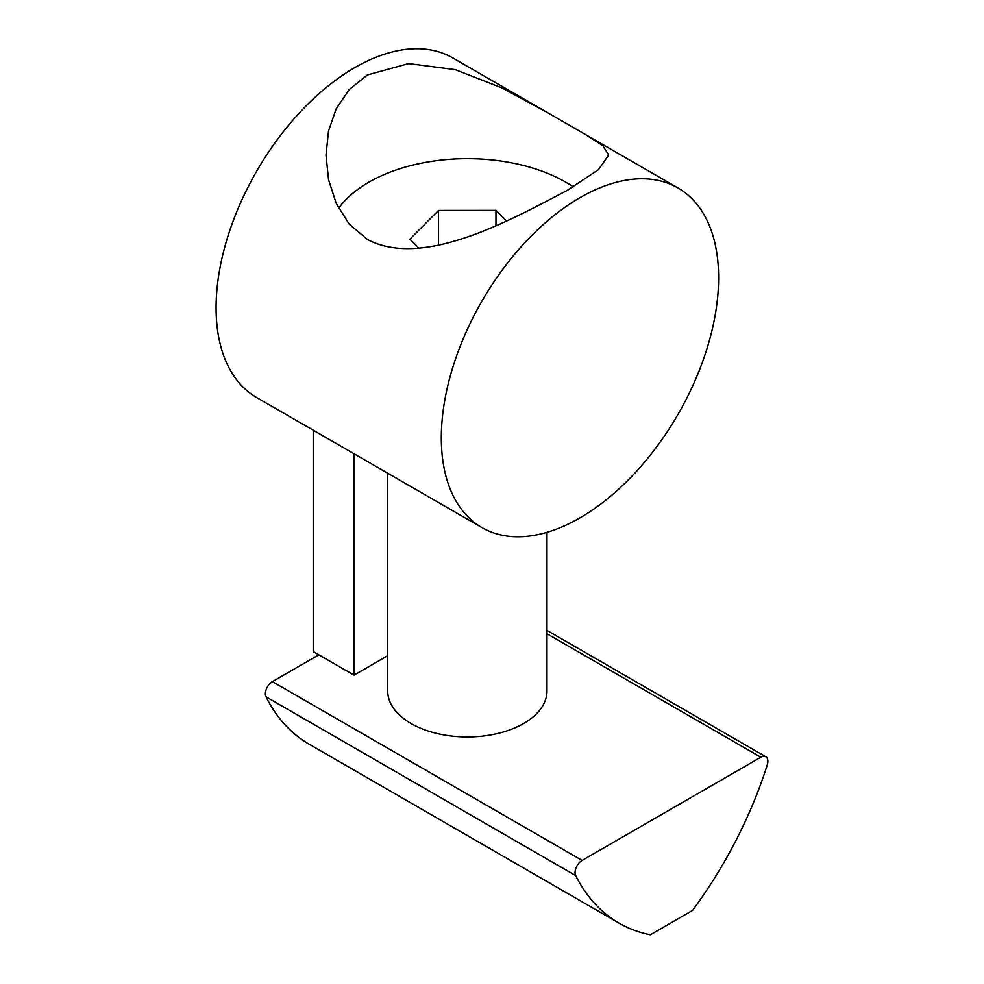 <?xml version="1.0" encoding="UTF-8"?>
<svg xmlns="http://www.w3.org/2000/svg" width="984" height="984" viewBox="0 0 984 984"><rect width="100%" height="100%" fill="white"/><g stroke="black" fill="none" stroke-linecap="round" stroke-linejoin="round"><path stroke-width="1.48" d="M579.957 517.879A196.087 113.209 -60 0 1 481.926 527.596A196.087 113.209 -60 0 1 451.865 370.464A196.087 113.209 -60 0 1 579.957 197.673A196.087 113.209 -60 0 1 678.001 187.969A196.087 113.209 -60 0 1 708.062 345.089A196.087 113.209 -60 0 1 579.957 517.879M567.288 190.367C510.179 220.195 423.304 269.001 367.413 239.493L349.148 224.069L336.196 203.319L328.545 179.642L326.012 155.017L328.521 131.056L336.196 108.794L349.209 89.581L367.413 74.956L408.655 63.603L455.235 69.643L501.889 87.871L545.997 111.745L584.791 134.156L602.798 145.644L608.69 155.017L598.518 169.617L567.288 190.367M545.997 111.745L452.788 57.933A196.087 113.209 120 0 0 354.744 67.65A196.087 113.209 120 0 0 226.64 240.44A196.087 113.209 120 0 0 256.701 397.561L481.926 527.596M387.721 473.206L387.721 690.989A79.63 45.977 0 0 0 411.041 723.498A79.63 45.977 0 0 0 497.83 733.461A79.63 45.977 0 0 0 546.981 690.989L546.981 532.332M338.631 208.3A139.347 80.454 180 0 1 565.886 182.237A139.347 80.454 180 0 1 573.278 186.849M575.677 875.588A9.951 5.744 -60 0 1 575.062 872.611A9.951 5.744 -60 0 1 582.097 860.422L760.829 757.237A9.951 5.744 -60 0 1 765.798 756.745A9.951 5.744 -60 0 1 767.249 764.986A298.607 172.397 120 0 1 692.576 910.421L650.35 934.8A298.607 172.397 120 0 1 618.973 923.078L309.296 744.285A298.607 172.397 120 0 1 266 696.795L575.677 875.588A298.607 172.397 120 0 0 618.973 923.078M318.841 654.827L272.408 681.629A9.951 5.744 120 0 0 265.373 693.818A9.951 5.744 120 0 0 266 696.795M354.031 453.759L354.031 675.147L387.721 655.688M313.219 430.192L313.219 651.58L354.031 675.147M418.963 248.239L409.885 239.21L438.495 210.441L495.961 210.355L506.698 221.031M438.495 210.441L438.495 244.93M495.961 225.656L495.961 210.355M272.408 681.629L582.097 860.422M760.829 757.237L546.981 633.77M678.001 187.969L584.791 134.156M765.798 756.745L546.981 630.412"/></g></svg>
